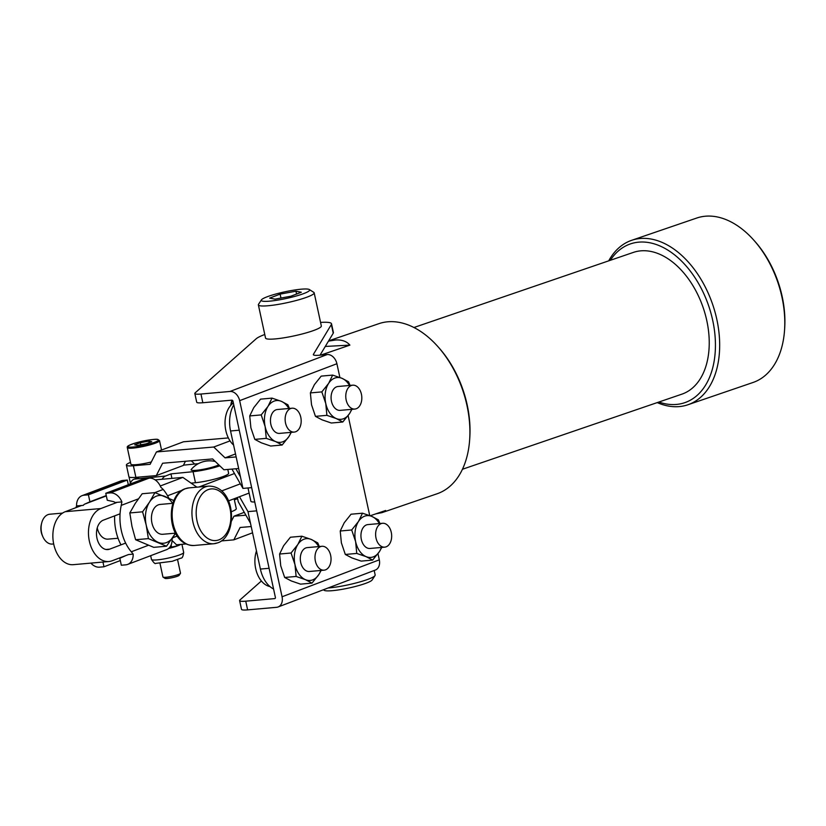 <?xml version="1.0" encoding="UTF-8"?>
<svg xmlns="http://www.w3.org/2000/svg" width="826" height="826" viewBox="0 0 826 826"><rect width="100%" height="100%" fill="white"/><g stroke="black" fill="none" stroke-linecap="round" stroke-linejoin="round"><path stroke-width="1.24" d="M215.287 461.507A23.975 23.975 0 0 0 191.24 469.457A14.982 2.055 -12.2 0 0 199.107 469.973A14.982 2.055 -12.2 0 0 216.009 466.019A14.982 2.055 -12.2 0 0 218.807 464.873M129.94 484.108A11.987 7.599 -95.7 0 1 134.163 479.142L165.52 476.034A11.987 7.599 84.3 0 0 162.102 479.256M191.095 483.148L195.463 482.714A20.98 2.881 -12.2 0 0 217.372 478.388A20.98 2.881 -12.2 0 0 228.626 473.277L227.8 469.447M231.352 511.717A20.98 2.881 -12.2 0 0 236.277 508.671L234.13 498.759M139.46 477.046L134.163 479.142M165.52 476.034L170.951 473.887L193.077 471.687A20.98 2.881 -12.2 0 0 219.819 465.843M198.333 463.675L183.465 465.152M238.662 468.518L223.929 469.777L212.602 458.936L162.598 463.241L156.29 475.6L135.887 477.356A20.98 2.881 -12.2 0 0 136.827 477.273L136.992 478.027M170.951 473.887L171.922 478.378M160.007 563.477L162.929 576.982A8.993 1.239 -12.2 0 0 163.052 577.126A8.993 1.239 -12.2 0 0 163.424 577.26A8.993 1.239 -12.2 0 0 172.717 576.125A8.993 1.239 -12.2 0 0 180.45 573.368A8.993 1.239 -12.2 0 0 180.502 573.182L177.58 559.677M163.052 577.126L165.024 578.376A7.31 1.002 -12.2 0 0 165.324 578.479A7.31 1.002 -12.2 0 0 172.882 577.55A7.31 1.002 -12.2 0 0 179.17 575.309L180.45 573.368M180.729 544.417A16.479 2.261 167.8 0 1 177.848 545.738L180.429 544.448M168.597 548.464A16.479 2.261 -12.2 0 0 177.848 545.738L169.567 547.524M161.545 450.025L159.511 440.64A16.479 2.261 167.8 0 1 146.357 445.782A16.479 2.261 167.8 0 1 128.206 448.115A16.479 2.261 167.8 0 1 127.297 447.609L130.869 464.14A16.479 2.261 -12.2 0 0 131.778 464.656A16.479 2.261 -12.2 0 0 151.323 461.971M235.513 453.939L225.075 457.862L236.153 456.912M133.378 465.75A20.98 2.881 167.8 0 1 126.388 465.1L128.897 476.705A20.98 2.881 167.8 0 0 135.887 477.356L133.378 465.75L150.125 464.315L156.434 451.946L183.465 441.786L228.358 437.925M185.447 461.269L183.32 465.441L156.29 475.6M156.434 451.946L213.748 447.021L225.075 457.862M126.388 465.1A20.98 2.881 167.8 0 1 130.487 462.374M230.041 440.888L213.748 447.021M140.792 444.801L140.337 442.695L134.7 444.832L137.581 445.4L146.088 443.82L151.726 441.683L148.856 441.115L149.186 442.643M140.337 442.695L148.856 441.115M244.279 512.327L233.964 516.198L231.435 521.154M245.9 515.176L233.964 516.198M221.358 540.927L233.82 539.853L240.129 527.484L251.207 526.534M172.066 540.524L176.506 544.778L186.026 543.962M252.56 532.801L233.82 539.853M171.127 544.974L171.478 546.616M172.871 503.302L160.151 504.428A14.982 9.984 84.9 0 0 158.334 504.851A14.982 9.984 84.9 0 0 151.685 521.619A14.982 9.984 84.9 0 0 162.794 534.277L175.525 533.152M62.59 513.091L49.797 514.226A14.982 9.984 84.9 0 0 47.98 514.639A14.982 9.984 84.9 0 0 41.63 523.261A14.982 9.984 84.9 0 0 42.807 536.611A14.982 9.984 84.9 0 0 52.441 544.066L53.68 543.962M172.727 537.664L172.066 539.368A13.185 9.664 -110.8 0 1 166.584 549.641L127.7 564.406A13.185 9.664 69.2 0 1 125.779 564.839L121.329 565.232L119.822 558.273L124.963 555.981A5.988 4.388 -110.8 0 0 125.428 555.722M173.501 501.516L173.088 500.226L154.937 492.616L149.496 502.146L142.578 511.81L146.212 525.14L148.381 538.614L135.609 539.739L153.76 547.349L166.532 546.213L175.535 533.173M148.381 538.614L166.532 546.213M154.937 492.616L142.175 493.752L135.257 503.416L129.816 512.946L131.974 526.41L135.609 539.739M142.578 511.81L129.816 512.946M175.226 533.173A23.975 15.983 -95.1 0 1 173.45 536.559A23.975 15.983 -95.1 0 1 158.189 542.352A23.975 15.983 -95.1 0 1 146.212 525.14A23.975 15.983 -95.1 0 1 149.496 502.146A23.975 15.983 -95.1 0 1 164.756 496.354A23.975 15.983 -95.1 0 1 172.572 503.323M168.824 498.15A40.753 27.165 84.9 0 0 163.187 489.446L160.771 487.144A13.185 9.664 -110.8 0 0 149.103 478.13L144.653 478.522L105.769 493.287L110.219 492.895A13.185 9.664 69.2 0 1 121.887 501.909L121.246 505.367A40.753 27.165 84.9 0 0 131.282 551.789L133.182 554.132A13.185 9.664 69.2 0 1 127.7 564.406M120.968 544.861A40.753 27.165 -95.1 0 1 114.638 515.868M81.65 505.481L65.275 511.697A26.969 17.976 -95.1 0 0 53.762 544.324A26.969 17.976 -95.1 0 0 73.308 564.674L108.908 561.515A26.969 17.976 -95.1 0 0 112.16 560.761L128.536 554.545L133.182 554.132M105.769 493.287L107.277 500.246L113.193 501.558A5.988 4.388 -110.8 0 1 115.134 502.507L121.887 501.909M42.807 536.611L42.25 535.32A11.987 7.992 -95.1 0 1 41.3 524.634L41.63 523.261M118.056 538.253L108.061 539.13A14.982 9.984 -95.1 0 1 97.241 527.969M106.337 495.899L84.789 504.087A5.988 4.388 -110.8 0 0 83.323 505.336L76.57 505.935A13.185 9.664 69.2 0 1 82.053 495.662A13.185 9.664 69.2 0 1 83.973 495.218L88.423 494.826L127.307 480.061L122.857 480.464A13.185 9.664 -110.8 0 0 120.937 480.897L82.053 495.662M75.899 507.67L76.57 505.935M102.951 562.041L103.973 566.781L99.523 567.173A13.185 9.664 69.2 0 1 90.891 563.115M120.317 560.565L103.973 566.781M128.309 484.728L127.307 480.061M84.789 504.087L89.92 501.795L88.423 494.826M106.265 495.59L89.92 501.795M248.006 487.97L250.887 501.289A17.976 2.468 -12.2 0 0 254.759 501.981M233.582 445.049A23.985 15.993 -95.1 0 1 225.828 430.563A23.985 15.993 -95.1 0 1 233.355 403.005M320.034 355.17L333.229 333.229A38.956 5.359 -12.2 0 0 333.394 332.486L331.515 323.782A38.956 5.359 -12.2 0 0 320.571 322.419M333.229 333.229L331.35 324.525A38.956 5.359 -12.2 0 0 331.515 323.782M261.429 299.89L258.528 304.298A28.538 3.923 -12.2 0 0 258.373 304.887L265.538 338.051A28.538 3.923 -12.2 0 0 284.144 337.772A28.538 3.923 -12.2 0 0 314.634 330.132A28.538 3.923 -12.2 0 0 321.335 325.981L314.169 292.827A28.538 3.923 -12.2 0 0 313.787 292.352L309.316 289.534A24.739 3.397 -12.2 0 0 291.919 290.453A24.739 3.397 -12.2 0 0 267.108 296.802A24.739 3.397 -12.2 0 0 261.429 299.89A24.739 3.397 -12.2 0 0 275.853 300.406A24.739 3.397 -12.2 0 0 303.844 293.54A24.739 3.397 -12.2 0 0 309.316 289.534M258.373 304.887A28.538 3.923 -12.2 0 0 276.978 304.608A28.538 3.923 -12.2 0 0 307.458 296.978A28.538 3.923 -12.2 0 0 314.169 292.827M381.137 523.612A11.987 7.992 -95.1 0 1 382.593 523.281A11.987 7.992 -95.1 0 1 391.472 533.41A11.987 7.992 -95.1 0 1 386.155 546.822A11.987 7.992 -95.1 0 1 384.709 547.153A11.987 7.992 -95.1 0 1 375.82 537.024A11.987 7.992 -95.1 0 1 381.137 523.612M382.593 523.281L367.911 524.582A11.987 7.992 84.9 0 0 366.455 524.913A11.987 7.992 84.9 0 0 361.138 538.325A11.987 7.992 84.9 0 0 370.027 548.464L384.709 547.153M320.509 546.636A11.987 7.992 -95.1 0 1 321.954 546.296A11.987 7.992 -95.1 0 1 330.844 556.435A11.987 7.992 -95.1 0 1 325.527 569.847A11.987 7.992 -95.1 0 1 324.071 570.177A11.987 7.992 -95.1 0 1 315.181 560.049A11.987 7.992 -95.1 0 1 320.509 546.636M321.954 546.296L307.272 547.607A11.987 7.992 84.9 0 0 305.816 547.937A11.987 7.992 84.9 0 0 300.499 561.35A11.987 7.992 84.9 0 0 309.389 571.478L324.071 570.177M351.287 385.515A11.987 7.992 -95.1 0 1 352.733 385.184A11.987 7.992 -95.1 0 1 361.623 395.313A11.987 7.992 -95.1 0 1 356.305 408.725A11.987 7.992 -95.1 0 1 354.85 409.066A11.987 7.992 -95.1 0 1 345.97 398.937A11.987 7.992 -95.1 0 1 351.287 385.515M352.733 385.184L338.051 386.485A11.987 7.992 84.9 0 0 336.595 386.826A11.987 7.992 84.9 0 0 331.278 400.238A11.987 7.992 84.9 0 0 340.167 410.367L354.85 409.066M290.649 408.54A11.987 7.992 -95.1 0 1 292.094 408.209A11.987 7.992 -95.1 0 1 300.984 418.338A11.987 7.992 -95.1 0 1 295.667 431.75A11.987 7.992 -95.1 0 1 294.211 432.081A11.987 7.992 -95.1 0 1 285.331 421.952A11.987 7.992 -95.1 0 1 290.649 408.54M292.094 408.209L277.412 409.51A11.987 7.992 84.9 0 0 275.967 409.841A11.987 7.992 84.9 0 0 270.649 423.253A11.987 7.992 84.9 0 0 279.529 433.392L294.211 432.081M269.957 586.574A23.985 15.993 -95.1 0 1 255.688 568.649A23.985 15.993 -95.1 0 1 256.473 550.921M374.199 570.477L375.169 574.989A28.538 3.923 167.8 0 1 375.014 575.577A28.538 3.923 167.8 0 1 342.14 586.047A28.538 3.923 167.8 0 1 328.046 587.998M375.014 575.577L372.113 579.986A24.739 3.397 167.8 0 1 343.626 589.062A24.739 3.397 167.8 0 1 324.226 590.342L323.348 589.785M239.488 496.725L247.976 511.624L256.679 510.85M273.582 589.01A28.466 18.977 -95.1 0 1 260.397 569.062L247.976 511.624M238.239 501.599A17.976 2.468 -12.2 0 0 238.249 501.702A17.976 2.468 -12.2 0 0 238.28 501.805L250.484 523.23M295.956 291.196L301.314 292.239L290.824 296.224L274.986 299.157L269.637 298.103L280.117 294.118L295.956 291.196L296.575 294.035M280.974 298.052L280.117 294.118M377.978 553.709L379.299 559.842A10.191 7.465 69.2 0 1 375.355 570.043L278.104 606.965A10.191 7.465 -110.8 0 0 282.058 596.764L239.654 400.651A10.191 7.465 -110.8 0 0 229.958 391.462L200.955 394.033L202.835 402.737A17.976 2.468 -12.2 0 1 196.702 402.19L194.822 393.486A17.976 2.468 -12.2 0 0 200.955 394.033M331.35 324.525L313.426 354.344A17.976 2.468 -12.2 0 0 313.343 354.674A17.976 2.468 -12.2 0 0 319.476 355.221L327.21 354.54A10.191 7.465 69.2 0 1 336.905 363.729L339.878 377.472M348.118 415.612L369.728 515.569M261.377 580.988L239.984 599.944A17.976 2.468 -12.2 0 0 239.612 600.626A17.976 2.468 -12.2 0 0 245.745 601.173L274.738 598.602A1.198 0.878 -110.8 0 0 275.378 597.363L232.984 401.24A1.198 0.878 -110.8 0 0 231.838 400.166L202.835 402.737M239.612 600.626L241.491 609.33A17.976 2.468 -12.2 0 0 247.624 609.877L276.627 607.306A10.191 7.465 -110.8 0 0 278.104 606.965M264.774 334.489A38.956 5.359 -12.2 0 0 256.184 338.774L195.204 392.804A17.976 2.468 -12.2 0 0 194.822 393.486M350.059 385.422L348.531 381.757L341.985 378.308L332.651 375.097L321.19 376.119L314.396 384.637L310.38 392.908L311.526 404.761L315.449 416.356L321.995 419.815L331.329 423.015L342.79 422.003L349.584 413.485L351.917 409.324M349.481 385.474A20.98 13.98 84.9 0 0 341.985 378.308A20.98 13.98 84.9 0 0 328.634 383.378L321.83 391.896L325.764 403.491A20.98 13.98 84.9 0 0 336.234 418.545L342.79 422.003M332.651 375.097L328.634 383.378A20.98 13.98 84.9 0 0 325.764 403.491L326.9 415.344L336.234 418.545A20.98 13.98 84.9 0 0 349.584 413.485A20.98 13.98 -95.1 0 0 351.597 409.355M321.83 391.896L310.38 392.908M326.9 415.344L315.449 416.356M379.908 523.519L378.391 519.853L371.834 516.405L362.5 513.194L351.05 514.216L344.246 522.734L340.229 531.004L341.375 542.847L345.309 554.452L351.855 557.901L361.189 561.112L372.64 560.09L379.444 551.572L381.777 547.421M379.34 523.57A20.98 13.98 84.9 0 0 371.834 516.405A20.98 13.98 84.9 0 0 358.494 521.464L351.69 529.982L355.614 541.588A20.98 13.98 84.9 0 0 366.094 556.641L372.64 560.09M362.5 513.194L358.494 521.464A20.98 13.98 84.9 0 0 355.614 541.588L356.76 553.441L366.094 556.641A20.98 13.98 84.9 0 0 379.444 551.572A20.98 13.98 -95.1 0 0 381.457 547.442M351.69 529.982L340.229 531.004M356.76 553.441L345.309 554.452M289.42 408.447L287.892 404.781L281.346 401.333L272.012 398.122L260.551 399.144L253.758 407.662L249.741 415.932L250.887 427.775L254.811 439.38L261.357 442.829L270.691 446.04L282.151 445.018L288.945 436.5L291.279 432.349M288.842 408.498A20.98 13.98 84.9 0 0 281.346 401.333A20.98 13.98 84.9 0 0 267.996 406.392L261.202 414.91L265.125 426.515A20.98 13.98 84.9 0 0 275.605 441.569L282.151 445.018M272.012 398.122L267.996 406.392A20.98 13.98 84.9 0 0 265.125 426.515L266.271 438.369L275.605 441.569A20.98 13.98 84.9 0 0 288.945 436.5A20.98 13.98 -95.1 0 0 290.959 432.37M261.202 414.91L249.741 415.932M266.271 438.369L254.811 439.38M319.28 546.533L317.752 542.878L311.195 539.419L301.872 536.219L290.411 537.23L283.617 545.749L279.601 554.029L280.737 565.872L284.671 577.477L291.217 580.926L300.55 584.137L312.011 583.115L318.805 574.597L321.138 570.436M318.702 546.585A20.98 13.98 84.9 0 0 311.195 539.419A20.98 13.98 84.9 0 0 297.856 544.489L291.051 553.007L294.985 564.612A20.98 13.98 84.9 0 0 305.455 579.666L312.011 583.115M301.872 536.219L297.856 544.489A20.98 13.98 84.9 0 0 294.985 564.612L296.121 576.455L305.455 579.666A20.98 13.98 84.9 0 0 318.805 574.597A20.98 13.98 -95.1 0 0 320.818 570.467M291.051 553.007L279.601 554.029M296.121 576.455L284.671 577.477M233.748 404.802A28.466 18.977 84.9 0 0 230.547 430.976L242.958 488.414L251.662 487.639M231.951 469.085L242.958 488.414M235.864 468.755L240.449 476.808M191.136 460.784A29.963 19.277 71.1 0 1 194.585 464.047M413.929 327.509L633.346 252.415A74.918 48.187 71.1 0 1 641.916 250.763A74.918 48.187 71.1 0 1 705.187 314.138A74.918 48.187 71.1 0 1 681.863 394.167L462.446 469.261M375.809 513.855L381.963 512.647L437.057 493.783A89.9 57.82 -108.9 0 0 469.695 439.153A89.9 57.82 -108.9 0 0 438.11 346.858A89.9 57.82 -108.9 0 0 389.129 321.696A89.9 57.82 -108.9 0 0 378.845 323.678L328.645 340.859M328.48 341.128L335.728 339.982C342.016 339.651 346.744 341.375 349.894 345.123L320.725 355.118M230.671 405.463A89.9 57.82 71.1 0 1 231.92 400.156M687.913 404.761L753.033 382.479A86.906 55.9 -108.9 0 0 784.586 329.667A86.906 55.9 -108.9 0 0 754.055 240.449A86.906 55.9 -108.9 0 0 706.705 216.123A86.906 55.9 -108.9 0 0 696.762 218.033L631.632 240.325A86.906 55.9 71.1 0 1 641.585 238.415A86.906 55.9 71.1 0 1 714.975 311.929A86.906 55.9 71.1 0 1 687.913 404.761A86.906 55.9 71.1 0 1 677.96 406.681A86.906 55.9 71.1 0 1 657.228 402.603M658.869 402.035A83.901 53.969 -108.9 0 0 675.162 404.523A83.901 53.969 -108.9 0 0 712.704 320.343A83.901 53.969 -108.9 0 0 640.036 242.059A83.901 53.969 -108.9 0 0 610.352 260.283M608.71 260.84A86.906 55.9 71.1 0 1 631.632 240.325M754.055 240.449L755.222 241.76A83.901 53.969 71.1 0 1 784.7 327.901L784.586 329.667M370.244 515.765L385.649 510.489L381.963 512.647M232.343 400.3A86.906 55.9 -108.9 0 0 231.084 405.008M438.11 346.858L439.277 348.18A86.906 55.9 71.1 0 1 469.808 437.398L469.695 439.153M349.894 345.123L325.289 346.445M125.645 543.085L109.651 549.156A14.982 9.984 -95.1 0 1 107.845 549.569A14.982 9.984 -95.1 0 1 96.983 538.273A14.982 9.984 -95.1 0 1 103.384 520.143L120.059 513.813M108.908 561.515A26.969 17.976 -95.1 0 1 89.363 541.164A26.969 17.976 -95.1 0 1 100.875 508.537L117.251 502.322M240.356 483.84L221.616 490.954L240.356 483.84M167.564 495.776L182.112 490.252M198.963 486.999L234.47 473.515M160.265 485.998L182.866 477.407L196.887 487.175M177.26 536.043L172.686 537.788M249.111 493.07L228.461 500.907M155.123 479.875L182.866 477.407M193.077 471.687L195.463 482.714M183.682 552.429A16.479 2.261 167.8 0 1 170.528 557.571A16.479 2.261 167.8 0 1 152.376 559.904A16.479 2.261 167.8 0 1 151.468 559.398C153.76 562.816 155.195 564.148 155.794 563.373L172.221 561.298L180.946 558.139C182.267 558.283 183.176 556.383 183.682 552.429L181.926 544.313M157.59 439.484A15.58 2.137 -12.2 0 0 138.149 442.261A15.58 2.137 -12.2 0 0 128.846 447.031A15.58 2.137 -12.2 0 0 148.277 444.243A15.58 2.137 -12.2 0 0 157.59 439.484M194.069 545.49C166.584 545.656 164.55 495.435 185.014 488.796L188.947 487.887A28.92 19.277 84.9 0 0 185.458 488.693A28.92 19.277 84.9 0 0 172.624 521.051A28.92 19.277 84.9 0 0 194.069 545.49L213.862 543.735A28.92 19.277 -95.1 0 1 192.427 519.296A28.92 19.277 -95.1 0 1 205.261 486.937A28.92 19.277 -95.1 0 1 208.751 486.122C236.236 485.967 238.27 536.177 217.796 542.827L213.862 543.735A28.92 19.277 -95.1 0 0 217.362 542.93M218.962 539.832A25.916 17.284 84.9 0 0 230.031 508.475A25.916 17.284 84.9 0 0 208.111 489.642A25.916 17.284 84.9 0 0 197.042 521A25.916 17.284 84.9 0 0 218.962 539.832M163.187 489.446L154.792 492.637M131.282 551.789L148.267 545.336M149.103 478.13L110.219 492.895M138.345 498.873L121.246 505.367M83.973 495.218L122.857 480.464M260.397 569.062L269.1 568.298M238.28 501.805L237.361 497.531M313.56 354.953L313.426 354.344M245.745 601.173L247.624 609.877M229.958 391.462L327.21 354.54M239.654 400.651L336.905 363.729M282.058 596.764L379.299 559.842M230.547 430.976L239.241 430.201M105.986 549.476L109.651 549.156M65.275 511.697L100.875 508.537M129.042 476.943L130.363 483.096M127.297 447.609C127.225 446.577 126.347 445.772 137.663 442.385C149.516 439.752 156.279 438.782 157.952 439.473L159.511 440.64M150.662 555.681L151.468 559.398M188.947 487.887L208.751 486.122M238.249 501.702L237.341 497.541M237.599 498.708L234.367 499.813"/></g></svg>
